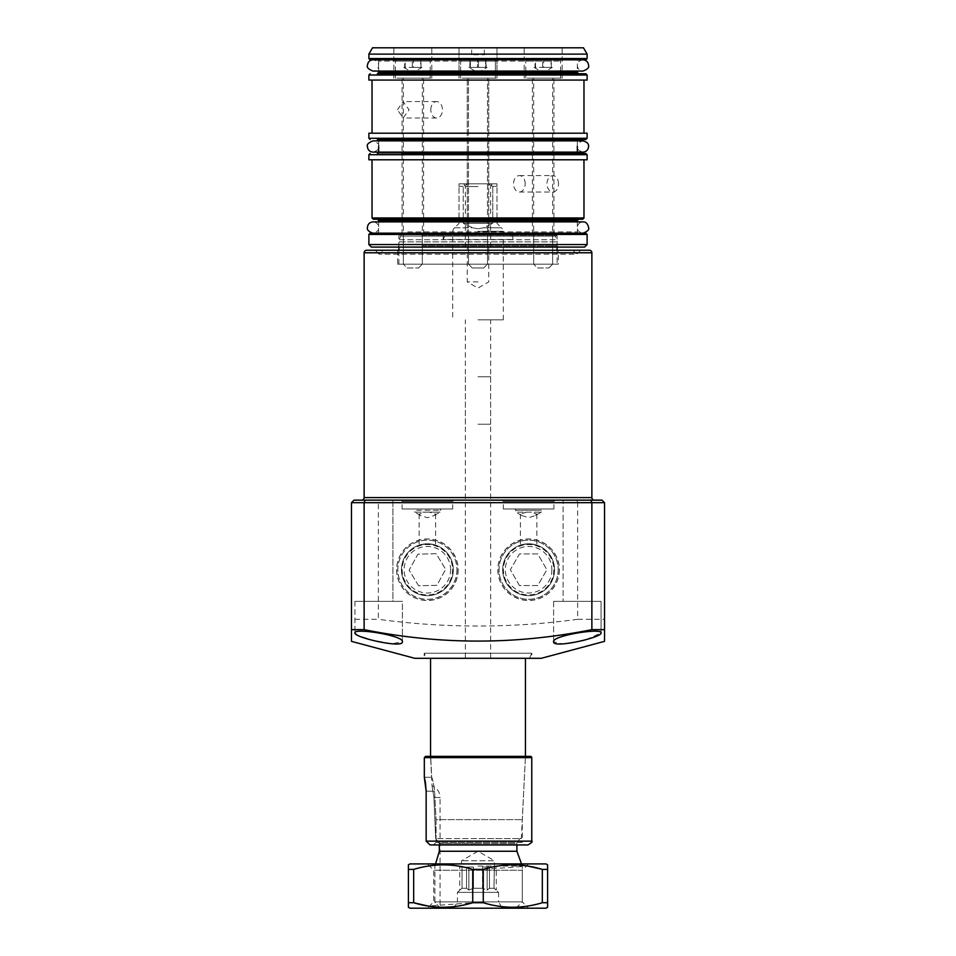 <?xml version="1.0" encoding="UTF-8"?>
<svg xmlns="http://www.w3.org/2000/svg" width="956" height="956" viewBox="0 0 956 956"><rect width="100%" height="100%" fill="white"/><g stroke="black" fill="none" stroke-linecap="round" stroke-linejoin="round"><path stroke-width="0.72" stroke-dasharray="4.78 3.58" d="M503.31 508.998L528.608 508.998L503.31 508.998L503.31 501.41L553.918 501.41L503.31 501.41L502.043 500.143L555.185 500.143L502.043 500.143M553.918 508.998L528.608 508.998L553.918 508.998L553.918 501.41L555.185 500.143M402.082 508.998L427.392 508.998L402.082 508.998L402.082 501.41L452.69 501.41L402.082 501.41L400.815 500.143L453.957 500.143L400.815 500.143M452.69 508.998L427.392 508.998L452.69 508.998L452.69 501.41L453.957 500.143M526.577 512.165L520.387 514.089L521.737 515.499L515.953 512.165L541.263 512.165L515.953 512.165L515.953 510.265L541.263 510.265L515.953 510.265L514.698 508.998L542.53 508.998L514.698 508.998M521.737 515.499L528.608 517.746L535.48 515.499L541.263 512.165L541.263 510.265L542.53 508.998M429.423 512.165L425.348 512.165L419.17 514.089L420.52 515.499L427.392 517.746L434.263 515.499L435.613 514.089L429.423 512.165L440.047 512.165L414.737 512.165L414.737 510.265L440.047 510.265L414.737 510.265L413.47 508.998L441.302 508.998L413.47 508.998M434.263 515.499L440.047 512.165L440.047 510.265L441.302 508.998M361.595 500.143L594.405 500.143L361.595 500.143M558.352 250.245L397.648 250.245L558.352 250.245L558.352 264.167L397.648 264.167L558.352 264.167M397.648 250.245L397.648 264.167M383.105 250.245L572.895 250.245L383.105 250.245L379.15 254.2L375.194 250.245L580.806 250.245L375.194 250.245M572.895 250.245L576.85 254.2L379.15 254.2L576.85 254.2L580.806 250.245M426.579 658.302L529.421 658.302L426.579 658.302L424.225 653.247L424.225 658.302L531.775 658.302L424.225 658.302M529.421 658.302L531.775 653.247L424.225 653.247L531.775 653.247L531.775 658.302M528.608 543.797C517.805 545.279 517.805 545.279 528.608 543.797C517.805 545.279 517.805 545.279 528.608 543.797C539.411 545.279 539.411 545.279 528.608 543.797C539.411 545.279 539.411 545.279 528.608 543.797M427.392 543.797C416.589 545.279 416.589 545.279 427.392 543.797C416.589 545.279 416.589 545.279 427.392 543.797C438.195 545.279 438.195 545.279 427.392 543.797C438.195 545.279 438.195 545.279 427.392 543.797M420.52 515.499L414.737 512.165L425.348 512.165M559.391 569.728A30.783 30.783 0 0 1 528.608 600.511A30.783 30.783 0 0 1 497.837 569.728A30.783 30.783 0 0 1 528.608 538.957A30.783 30.783 0 0 1 559.391 569.728M558.161 569.728A29.552 29.552 0 0 1 528.608 599.293A29.552 29.552 0 0 1 499.056 569.728A29.552 29.552 0 0 1 528.608 540.176A29.552 29.552 0 0 1 558.161 569.728A29.588 29.588 0 0 1 528.608 599.328A29.588 29.588 0 0 1 499.02 569.728A29.588 29.588 0 0 1 528.608 540.14A29.588 29.588 0 0 1 558.208 569.728M554.552 569.728A25.943 25.943 0 0 1 528.608 595.672A25.943 25.943 0 0 1 502.677 569.728A25.943 25.943 0 0 1 528.608 543.797A25.943 25.943 0 0 1 554.552 569.728A25.943 25.943 0 0 1 528.608 595.672A25.943 25.943 0 0 1 502.677 569.728A25.943 25.943 0 0 1 528.608 543.797A25.943 25.943 0 0 1 554.552 569.728M458.163 569.728A30.783 30.783 0 0 1 427.392 600.511A30.783 30.783 0 0 1 396.609 569.728A30.783 30.783 0 0 1 427.392 538.957A30.783 30.783 0 0 1 458.163 569.728M456.944 569.728A29.552 29.552 0 0 1 427.392 599.293A29.552 29.552 0 0 1 397.839 569.728A29.552 29.552 0 0 1 427.392 540.176A29.552 29.552 0 0 1 456.944 569.728M453.323 569.728A25.943 25.943 0 0 1 427.392 595.672A25.943 25.943 0 0 1 401.448 569.728A25.943 25.943 0 0 1 427.392 543.797A25.943 25.943 0 0 1 453.323 569.728A25.943 25.943 0 0 1 427.392 595.672A25.943 25.943 0 0 1 401.448 569.728A25.943 25.943 0 0 1 427.392 543.797A25.943 25.943 0 0 1 453.323 569.728M369.351 639.492L391.625 643.806L402.404 641.811L402.404 601.372L354.951 601.372L402.404 601.372L354.951 601.372L402.404 601.372L402.404 641.811C404.352 635.668 353.899 627.638 354.951 632.884L355.405 633.744M354.951 601.372L354.951 632.884L354.951 601.372M392.904 500.143L392.904 601.372L364.439 601.372L392.904 601.372L364.439 601.372L392.904 601.372L392.904 500.143L364.439 500.143L364.439 601.372L364.439 500.143L392.904 500.143M586.458 639.552L601.049 632.884L601.049 601.372L553.596 601.372L601.049 601.372L553.596 601.372L601.049 601.372L601.049 632.884C602.16 627.626 551.648 635.668 553.596 641.811L562.439 643.926L582.288 640.663M553.596 601.372L553.596 641.811L553.596 601.372M591.561 500.143L591.561 601.372L563.096 601.372L591.561 601.372L563.096 601.372L591.561 601.372L591.561 500.143L563.096 500.143L563.096 601.372L563.096 500.143L591.561 500.143M589.35 250.245L366.65 250.245M414.737 658.302L541.263 658.302M351.473 502.677L577.627 502.677L577.627 619.321L604.527 619.321L604.527 502.677L601.993 500.143L354.007 500.143L351.473 502.677L351.473 619.321L378.373 619.321L378.373 502.677L379.018 500.143M351.473 619.321L351.473 629.645M351.473 640.185L351.473 641.357M577.627 619.321C511.352 628.271 444.934 628.271 378.373 619.321M604.527 629.657L604.527 619.321M356.708 634.724L361.762 637.031M535.48 515.499L536.83 514.089L530.652 512.165M604.527 502.677L577.627 502.677L576.982 500.143M440.047 908.2L434.896 901.878L434.896 866.04L434.896 901.878L522.287 901.878L434.896 901.878L440.047 908.2L515.953 908.2L440.047 908.2L440.047 797.483L433.916 797.483L432.016 785.713L433.916 797.483L435.721 838.603L439.318 843.634L435.721 838.603L478 838.603L435.721 838.603L433.916 797.483L440.047 797.483A12.655 12.655 0 0 0 432.016 785.713L430.547 756.363L525.453 756.363L430.547 756.363M494.443 867.08L493.953 888.267L494.443 860.747L461.557 860.747L494.443 860.747L478 851.258L461.557 860.747L461.557 867.08M496.26 867.08L493.953 867.08L496.26 867.08L496.26 890.084L493.953 888.267L489.436 888.267L489.436 867.08L482.517 867.08L489.436 867.08L489.436 888.267L493.953 888.267L498.566 892.378L457.434 892.378L498.566 892.378L498.566 901.878L457.434 901.878L457.434 892.378L462.047 888.267L462.047 867.08L462.047 888.267L466.564 888.267L462.047 888.267L459.74 890.084L459.74 867.08L462.047 867.08L459.74 867.08M482.517 867.08L482.517 888.267L473.483 888.267L473.483 867.08L466.564 867.08L473.483 867.08L473.483 888.267L482.517 888.267L487.13 890.084L489.436 888.267L487.13 890.084L482.517 888.267L482.517 867.08L487.13 867.08L482.517 867.08M466.564 867.08L466.564 888.267L468.87 890.084L473.483 888.267L468.87 890.084L466.564 888.267L466.564 867.08L473.483 867.08L468.87 867.08L468.87 890.084L468.87 867.08L466.564 867.08M453.789 908.2L457.434 901.878L498.566 901.878L502.211 908.2L453.789 908.2L502.211 908.2M478 376.772L490.655 376.772L478 376.772M478 658.302L525.453 658.302L478 658.302M478 866.04L522.287 866.04L478 866.04M436.964 859.396L439.318 851.258L516.909 851.258M439.318 851.258L439.318 843.634L439.318 844.937L516.909 844.937L516.909 843.634L478 843.634L516.909 843.634C519.168 839.057 520.638 837.384 521.331 838.603L478 838.603L521.331 838.603L525.453 756.363M435.566 863.913L434.896 866.04M489.436 867.08L487.13 867.08L487.13 890.084L487.13 867.08L489.436 867.08M478 186.563L465.345 186.563L478 186.563M478 247.078L465.345 247.078L478 247.078M478 281.877L467.245 281.877L478 281.877M478 183.815L463.768 183.815L478 183.815M478 424.225L490.655 424.225L478 424.225M478 319.842L503.31 319.842L478 319.842M478 231.268L503.31 231.268L478 231.268M483.461 227.791L478 228.783L483.461 227.791L501.41 227.791L483.461 227.791L492.758 223.357L483.461 227.791M501.41 227.791C502.725 229.105 502.725 229.105 501.41 227.791C502.725 229.105 502.725 229.105 501.41 227.791L496.977 223.357L496.977 186.348L496.977 223.357L501.41 227.791M496.977 183.815L467.878 183.815L496.977 183.815L496.977 186.348L496.977 183.815M467.878 183.815L459.023 183.815L467.878 183.815L463.242 186.348L463.242 223.357L472.539 227.791L454.59 227.791L459.023 223.357L459.023 186.348L459.023 223.357L454.59 227.791L472.539 227.791L463.242 223.357L463.242 186.348L467.878 183.815M492.758 186.348L492.758 223.357L492.758 186.348L488.122 183.815L492.758 186.348L496.977 186.348L492.758 186.348M459.023 183.815L459.023 186.348L459.023 183.815M478 228.783L472.539 227.791L478 228.783M454.59 227.791C453.275 229.105 453.275 229.105 454.59 227.791C453.275 229.105 453.275 229.105 454.59 227.791M492.758 223.357L463.242 223.357L492.758 223.357M510.432 234.435L445.568 234.435L443.202 239.49L512.798 239.49L443.202 239.49L443.202 234.435L512.798 234.435L512.798 239.49L510.432 234.435L445.568 234.435M468.512 264.167L468.512 234.435L487.488 234.435L468.512 234.435L487.488 234.435L468.512 234.435L468.512 264.167L487.488 264.167L487.488 234.435L487.488 264.167L468.512 264.167L487.488 264.167L468.512 264.167L487.488 264.167L468.512 264.167L487.488 264.167L468.512 264.167L468.512 78.165L487.488 78.165L468.512 78.165L487.488 78.165L468.512 78.165L468.512 264.167L472.312 267.967L483.688 267.967L472.312 267.967L483.688 267.967L472.312 267.967L468.512 264.167M407.148 267.967L418.537 267.967L407.148 267.967L403.348 264.167L422.325 264.167L403.348 264.167L422.325 264.167L403.348 264.167L403.348 234.435L422.325 234.435L403.348 234.435M418.537 267.967L422.325 264.167L422.325 234.435M537.463 267.967L548.852 267.967L537.463 267.967L533.675 264.167L552.652 264.167L533.675 264.167L552.652 264.167L533.675 264.167L533.675 234.435L552.652 234.435L533.675 234.435M548.852 267.967L552.652 264.167L552.652 234.435M402.99 234.435L553.01 234.435L402.99 234.435A2.533 2.533 0 0 0 400.612 236.096L399.297 239.705A6.322 6.322 0 0 0 398.915 241.868L557.085 241.868L398.915 241.868L398.915 247.078M553.01 234.435A2.533 2.533 0 0 1 555.388 236.096L556.703 239.705A6.322 6.322 0 0 1 557.085 241.868L557.085 247.078M557.085 264.167L398.915 264.167L557.085 264.167L557.085 250.245M398.915 264.167L398.915 250.245M512.798 234.435L443.202 234.435M515.953 908.2L522.287 901.878L433.713 901.878L522.287 901.878L528.608 908.2L427.392 908.2L528.608 908.2M521.51 863.913L522.287 866.04L522.287 901.878L522.287 870.247L433.713 870.247L433.713 901.878L427.392 908.2M528.608 863.913L522.287 870.247L433.713 870.247L427.392 863.913L528.608 863.913L427.392 863.913M546.007 863.913L409.993 863.913M542.327 902.727L547.597 902.727L547.597 869.398L542.327 869.398L542.327 902.727C522.741 908.738 503.047 908.738 483.258 902.727L472.742 902.727L428.18 906.061M483.258 902.727L483.258 869.398L527.82 866.052M483.258 869.398L472.742 869.398L472.742 902.727M413.673 869.398L408.403 869.398L408.403 902.727L413.673 902.727L413.673 869.398C433.259 863.376 452.953 863.376 472.742 869.398M546.007 908.2L409.993 908.2M530.508 756.363L425.587 756.363L424.321 757.63L531.775 757.63M531.775 841.137L426.149 841.137L430.092 844.937L433.403 844.937L436.067 842.403L522.287 842.403L522.287 819.627L525.394 757.57L430.714 757.57L431.706 777.276C432.757 779.331 433.701 783.956 434.562 791.162L436.067 819.627L522.287 819.627L436.067 819.627L436.067 842.403L436.067 819.627L434.562 791.162C433.701 783.944 432.757 779.319 431.706 777.276L430.714 757.57L525.394 757.57A1.267 1.267 0 0 1 526.648 756.363L429.447 756.363L430.714 757.57L429.447 756.363L425.587 756.363M426.149 841.137L426.149 791.162L434.562 791.162L426.149 791.162M424.321 777.276L431.706 777.276L424.321 777.276L424.321 757.63M524.82 844.937L433.403 844.937L436.067 842.403L522.287 842.403L524.82 844.937M551.875 569.728A23.267 23.267 0 0 1 528.608 592.995A23.267 23.267 0 0 1 505.342 569.728A23.267 23.267 0 0 1 528.608 546.474A23.267 23.267 0 0 1 551.875 569.728M559.296 569.728A30.676 30.676 0 0 1 528.608 600.416A30.676 30.676 0 0 1 497.933 569.728A30.676 30.676 0 0 1 528.608 539.053A30.676 30.676 0 0 1 559.296 569.728M553.811 569.728A25.203 25.203 0 0 1 528.608 594.931A25.203 25.203 0 0 1 503.406 569.728A25.203 25.203 0 0 1 528.608 544.538A25.203 25.203 0 0 1 553.811 569.728M519.478 585.55L510.349 569.728L519.478 553.918L537.738 553.918L546.88 569.728L537.738 585.55L519.478 585.55L510.349 569.728L519.478 553.918L537.738 553.918L546.88 569.728L537.738 585.55L519.478 585.55M450.646 569.202A23.267 23.267 0 0 1 427.918 592.995A23.267 23.267 0 0 1 404.125 570.266A23.267 23.267 0 0 1 426.854 546.474A23.267 23.267 0 0 1 450.646 569.202M456.968 569.059A29.588 29.588 0 0 1 428.061 599.316A29.588 29.588 0 0 1 397.804 570.409A29.588 29.588 0 0 1 426.711 540.152A29.588 29.588 0 0 1 456.968 569.059M458.055 569.035A30.676 30.676 0 0 1 428.085 600.404A30.676 30.676 0 0 1 396.716 570.433A30.676 30.676 0 0 1 426.687 539.065A30.676 30.676 0 0 1 458.055 569.035M452.582 569.155A25.203 25.203 0 0 1 427.965 594.931A25.203 25.203 0 0 1 402.189 570.314A25.203 25.203 0 0 1 426.818 544.538A25.203 25.203 0 0 1 452.582 569.155M418.62 585.753L409.132 570.146L417.903 554.133L436.151 553.715L445.651 569.322L436.88 585.335L418.62 585.753L409.132 570.146L417.903 554.133L436.151 553.715L445.651 569.322L436.88 585.335L418.62 585.753M473.531 47.8L484.322 47.8L473.531 47.8M473.531 54.755L484.322 54.755L473.531 54.755M464.58 47.8L496.977 47.8L464.58 47.8M464.58 78.165L496.977 78.165L464.58 78.165M470.4 78.165L488.755 78.165L470.4 78.165M485.6 234.435L467.245 234.435L485.6 234.435M399.417 47.8L431.813 47.8L399.417 47.8M399.417 78.165L431.813 78.165L399.417 78.165M405.236 78.165L423.592 78.165L405.236 78.165M420.437 234.435L402.082 234.435L420.437 234.435M529.744 47.8L562.14 47.8L529.744 47.8M529.744 78.165L562.14 78.165L529.744 78.165M535.563 78.165L553.918 78.165L535.563 78.165M550.764 234.435L532.408 234.435L550.764 234.435M558.519 183.815C558.244 178.82 556.392 176.083 552.927 175.593C549.318 176.083 547.31 178.82 546.892 183.815C547.31 188.81 549.318 191.559 552.927 192.048C556.38 191.559 558.244 188.822 558.519 183.815M525.191 183.815A8.222 5.82 -90 0 0 519.383 175.593A8.222 5.82 -90 0 0 513.563 183.815A8.222 5.82 -90 0 0 519.383 192.048A8.222 5.82 -90 0 0 525.191 183.815M397.481 109.797L403.074 101.575L409.108 109.797L403.074 118.018L397.481 109.797M430.809 109.797A8.222 5.82 -90 0 1 436.617 101.575A8.222 5.82 -90 0 1 442.437 109.797A8.222 5.82 -90 0 1 436.617 118.018A8.222 5.82 -90 0 1 430.809 109.797M371.394 247.078L584.606 247.078M587.127 244.557L368.873 244.557M533.03 234.435L400.182 234.435L533.03 234.435M534.81 247.078L397.648 247.078L534.81 247.078M549.126 233.168L377.405 233.168L549.126 233.168M585.861 233.168L370.139 233.168M373.294 219.247L582.706 219.247M406.874 219.247L578.595 219.247L406.874 219.247M549.126 153.45L377.405 153.45L549.126 153.45M585.861 153.45L401.723 153.45M402.082 139.528L423.592 139.528M467.245 139.528L488.755 139.528M532.408 139.528L553.918 139.528M406.874 139.528L377.405 139.528M377.405 73.743L406.874 73.743M585.861 73.743L393.86 73.743M370.139 59.822L585.861 59.822M406.874 59.822L578.595 59.822L406.874 59.822M372.517 47.8L583.483 47.8M368.873 54.122L587.127 54.122M368.873 80.065L587.127 80.065M403.074 80.065L583.973 80.065L403.074 80.065M403.074 133.207L583.973 133.207L403.074 133.207M368.873 133.207L587.127 133.207M368.873 159.783L587.127 159.783M403.074 159.783L583.973 159.783L403.074 159.783M554.277 139.528L585.861 139.528M425.814 59.188L397.338 59.188L425.814 59.188M398.27 61.088L430.236 61.088L398.27 61.088M413.339 67.41L421.966 67.41L405.189 67.41L405.189 59.188L403.707 59.188L421.966 59.188L404.687 59.188L404.687 67.41L413.339 67.41L413.339 59.188M420.783 78.165L403.348 78.165L420.783 78.165M427.404 78.165L395.437 78.165L427.404 78.165M420.987 67.41L420.987 59.188L420.485 67.41L412.335 67.41L412.335 59.188M412.335 67.41L420.485 67.41M556.141 59.188L527.664 59.188L556.141 59.188M528.596 61.088L560.563 61.088L528.596 61.088M543.665 67.41L552.293 67.41L535.515 67.41L535.515 59.188L534.034 59.188L552.293 59.188L535.013 59.188L535.013 67.41L543.665 67.41L543.665 59.188M551.11 78.165L533.675 78.165L551.11 78.165M557.73 78.165L525.764 78.165L557.73 78.165M551.313 67.41L551.313 59.188L550.811 67.41L542.661 67.41L542.661 59.188M542.661 67.41L550.811 67.41M490.978 59.188L462.501 59.188L490.978 59.188M463.433 61.088L495.399 61.088L463.433 61.088M485.648 67.41L470.352 67.41L470.352 59.188L468.87 59.188L487.13 59.188L468.87 59.188L487.13 59.188L469.85 59.188L470.352 67.41L478.502 67.41L478.502 59.188L486.15 59.188L478.502 59.188L478.502 67.41L486.15 67.41L486.15 59.188L485.648 67.41L477.498 67.41L477.498 59.188L477.498 67.41L469.85 67.41L469.85 59.188L470.352 67.41L468.87 67.41L487.13 67.41L485.648 67.41L485.648 59.188L486.15 67.41L468.87 67.41L485.648 67.41M492.567 78.165L460.601 78.165L492.567 78.165M591.872 497.61L364.128 497.61M364.128 252.778L591.872 252.778M439.318 843.634L478 843.634L439.318 843.634M459.023 186.348L463.242 186.348L459.023 186.348M399.297 239.705L556.703 239.705L399.297 239.705M555.388 236.096L400.612 236.096L555.388 236.096M422.086 235.702L557.085 235.702L422.086 235.702M422.086 245.823L557.085 245.823L422.086 245.823M407.77 231.902L577.328 231.902L407.77 231.902M368.873 234.435L587.127 234.435M583.973 217.98L372.027 217.98M378.672 220.513L577.328 220.513M577.328 152.183L378.672 152.183M368.873 154.717L587.127 154.717M587.127 138.273L368.873 138.273M378.672 140.795L577.328 140.795M577.328 72.477L378.672 72.477M368.873 74.998L587.127 74.998M587.127 58.555L368.873 58.555M548.23 61.088L378.672 61.088L548.23 61.088M520.387 514.089L520.387 545.135M419.158 514.089L419.158 545.135M435.613 514.089L435.613 545.135M536.842 514.089L536.842 545.135M490.655 376.772L490.655 658.302M465.345 376.772L465.345 658.302M465.345 247.078L465.345 186.563L463.768 183.815M488.755 247.078L488.755 281.877L478 288.091L467.245 281.877L467.245 247.078M490.655 424.225L490.655 319.842M503.31 319.842L503.31 231.268L502.402 228.783M453.598 228.783L452.69 231.268L452.69 319.842M465.345 424.225L465.345 319.842M490.655 247.078L490.655 186.563L492.232 183.815M484.322 54.755L484.322 47.8M496.977 78.165L496.977 47.8L496.977 78.165M488.755 234.435L488.755 78.165L488.755 234.435M431.813 78.165L431.813 47.8M423.592 234.435L423.592 78.165M562.14 78.165L562.14 47.8M553.918 234.435L553.918 78.165M519.383 175.593L552.927 175.593M436.617 101.575L403.074 101.575M558.352 247.078L557.085 245.823L557.085 235.702L555.818 234.435M400.182 234.435L398.915 235.702L398.915 245.823L397.648 247.078M577.328 221.9L577.328 231.902L578.595 233.168M373.043 59.822L582.957 59.822L373.043 59.822C376.712 60.407 378.588 62.283 378.672 65.45C378.337 68.868 376.461 70.744 373.043 71.079L577.328 71.079L577.328 61.088L578.595 59.822M377.405 59.822L378.672 61.088L378.672 71.079M378.672 140.867L378.672 146.495C379.233 148.945 377.357 150.821 373.043 152.124L577.328 152.124M378.672 221.9L378.672 231.902L377.405 233.168M577.328 140.867L577.328 146.495C576.91 149.04 578.786 150.917 582.957 152.124M436.617 118.018L403.074 118.018M519.383 192.048L552.927 192.048M532.408 234.435L532.408 78.165M524.187 78.165L524.187 47.8M467.245 234.435L467.245 78.165L467.245 234.435M459.023 78.165L459.023 47.8L459.023 78.165M402.082 234.435L402.082 78.165M393.86 78.165L393.86 47.8M471.678 54.755L471.678 47.8M582.957 59.822C579.288 60.407 577.412 62.283 577.328 65.45C577.663 68.868 579.539 70.744 582.957 71.079M378.672 146.495C379.663 144.595 377.787 142.719 373.043 140.867L582.957 140.867C578.583 142.36 576.707 144.237 577.328 146.495M552.21 233.168L582.957 233.168C578.942 232.165 577.066 230.288 577.328 227.54C577.663 224.11 579.539 222.234 582.957 221.9L373.043 221.9C376.461 222.234 378.337 224.11 378.672 227.54C378.935 230.288 377.058 232.165 373.043 233.168L552.21 233.168M397.338 59.188L395.437 61.088L395.437 78.165M403.707 67.41L412.837 72.68L421.966 67.41M403.348 264.167L403.348 78.165M428.336 59.188L430.236 61.088L430.236 78.165M422.325 264.167L422.325 78.165M420.76 59.881L421.966 59.188M404.914 59.881L403.707 59.188M527.664 59.188L525.764 61.088L525.764 78.165M534.034 67.41L543.163 72.68L552.293 67.41M533.675 264.167L533.675 78.165M558.663 59.188L560.563 61.088L560.563 78.165M552.652 264.167L552.652 78.165M551.086 59.881L552.293 59.188M535.24 59.881L534.034 59.188M462.501 59.188L460.601 61.088L460.601 78.165L460.601 61.088L462.501 59.188M478 72.68L487.13 67.41L478 72.68L468.87 67.41L478 72.68M495.399 61.088L495.399 78.165L495.399 61.088L493.499 59.188L495.399 61.088M487.488 264.167L487.488 78.165L487.488 264.167L483.688 267.967L487.488 264.167M485.923 59.881L487.13 59.188L485.923 59.881M470.077 59.881L468.87 59.188L470.077 59.881"/><path stroke-width="1.43" d="M591.872 497.61L591.872 252.778A2.533 2.533 0 0 0 589.35 250.245L366.65 250.245A2.533 2.533 0 0 0 364.128 252.778L364.128 497.61L591.872 497.61A2.533 2.533 0 0 0 594.405 500.143M361.595 500.143A2.533 2.533 0 0 0 364.128 497.61M402.404 641.811C403.48 648.825 353.206 637.305 354.951 632.884C353.851 627.626 404.376 635.68 402.404 641.811M364.439 500.143L392.904 500.143L364.439 500.143M601.049 632.884C602.77 637.305 552.58 648.825 553.596 641.811C551.648 635.668 602.125 627.638 601.049 632.884M604.527 641.357L604.527 629.657L604.527 641.357L541.263 658.302L414.737 658.302L351.473 641.357L351.473 629.645L351.473 640.185M364.128 629.645L351.473 629.645L351.473 502.677L354.007 500.143L601.993 500.143L604.527 502.677L604.527 629.645L591.872 629.645L591.872 502.677L364.128 502.677L364.128 629.645C439.915 644.894 515.834 644.894 591.872 629.645M582.288 640.663L586.458 639.552M355.405 633.744L356.708 634.724M361.762 637.031L369.351 639.492M365.168 500.143L364.128 502.677L351.473 502.677M590.832 500.143L591.872 502.677L604.527 502.677M525.453 658.302L525.453 756.363L425.587 756.363L530.508 756.363A1.267 1.267 0 0 1 531.775 757.63L531.775 841.137C532.91 841.471 531.655 842.738 527.975 844.937L430.092 844.937L439.318 844.937L439.318 851.258L435.566 863.913M527.975 844.937L516.909 844.937L516.909 851.258L439.318 851.258M435.207 865.061L436.964 859.396M557.085 250.245L557.085 247.078M398.915 250.245L398.915 247.078M408.403 907.292L408.403 902.727L408.403 907.292L409.993 908.2L546.007 908.2L547.597 907.089M542.327 869.398L547.597 869.398L547.597 907.292L547.597 902.727L542.327 902.727L542.327 869.398C522.741 863.376 503.047 863.376 483.258 869.398L483.258 902.727C502.844 908.738 522.538 908.738 542.327 902.727M547.597 865.025L547.597 869.398L547.597 864.833L546.007 863.913L409.993 863.913L408.403 864.833L408.403 902.727L413.673 902.727C433.259 908.738 452.953 908.738 472.742 902.727L483.258 902.727M472.742 902.727L472.742 869.398C453.156 863.376 433.462 863.376 413.673 869.398L408.403 869.398L408.403 865.025M472.742 869.398L483.258 869.398M527.82 866.052L541.478 869.147M428.18 906.061L413.673 902.727L413.673 869.398M525.453 756.363L526.648 756.363M425.372 782.211L424.321 777.276L426.149 791.162L425.396 782.355M531.775 757.63L424.321 757.63L424.321 777.276M426.149 791.162L426.149 841.137L531.775 841.137M426.149 841.137L430.092 844.937L524.82 844.937M424.321 757.63L425.587 756.363M587.127 244.557L584.606 247.078L371.394 247.078L368.873 244.557L587.127 244.557L587.127 234.435L368.873 234.435L370.139 233.168L585.861 233.168L587.127 234.435M403.958 219.247L373.294 219.247L372.027 217.98L583.973 217.98L582.706 219.247L403.958 219.247M401.723 153.45L585.861 153.45L587.127 154.717L368.873 154.717L370.139 153.45M587.127 138.273L587.127 133.207L368.873 133.207L368.873 138.273L587.127 138.273L585.861 139.528L402.082 139.528M423.592 139.528L467.245 139.528M488.755 139.528L532.408 139.528M393.86 73.743L585.861 73.743L587.127 74.998L368.873 74.998L370.139 73.743M401.723 59.822L370.139 59.822L368.873 58.555L587.127 58.555L585.861 59.822L401.723 59.822M368.873 54.122L587.127 54.122L583.483 47.8L372.517 47.8L368.873 54.122L368.873 58.555M587.127 74.998L587.127 80.065L368.873 80.065L368.873 74.998M587.127 154.717L587.127 159.783L368.873 159.783L368.873 154.717M578.595 139.528L577.328 140.795L378.672 140.795L377.405 139.528L406.874 139.528M406.874 73.743L377.405 73.743L378.672 72.477L577.328 72.477L578.595 73.743M591.872 252.778L364.128 252.778M578.595 219.247L577.328 220.513L378.672 220.513L378.672 221.9M378.672 146.495L378.672 152.183L577.328 152.183L578.595 153.45M516.909 851.258L521.51 863.913M430.547 658.302L430.547 756.363M368.873 138.273L370.139 139.528M378.672 71.079L378.672 72.477M372.027 80.065L372.027 133.207M368.873 234.435L368.873 244.557M372.027 159.783L372.027 217.98M583.973 159.783L583.973 217.98M577.328 220.513L577.328 221.9M577.328 146.495L577.328 152.183M583.973 80.065L583.973 133.207M582.957 59.822C586.375 60.156 588.251 62.032 588.585 65.45C589.398 67.41 587.522 69.286 582.957 71.079L577.328 71.079L577.328 72.477M587.127 54.122L587.127 58.555M378.672 152.183L377.405 153.45M378.672 220.513L377.405 219.247M373.043 59.822C369.745 60.025 367.869 61.901 367.415 65.45C366.602 67.41 368.478 69.286 373.043 71.079L582.957 71.079M577.328 152.124L582.957 152.124C586.375 151.789 588.251 149.913 588.585 146.495C588.896 143.806 587.02 141.93 582.957 140.867L373.043 140.867C368.478 142.659 366.602 144.535 367.415 146.495C367.749 149.913 369.625 151.789 373.043 152.124L582.957 152.124M588.585 227.54C589.494 229.595 587.605 231.471 582.957 233.168L373.043 233.168C368.717 231.746 366.841 229.87 367.415 227.54C367.749 224.11 369.625 222.234 373.043 221.9L582.957 221.9C585.789 221.708 587.665 223.584 588.585 227.54"/></g></svg>
